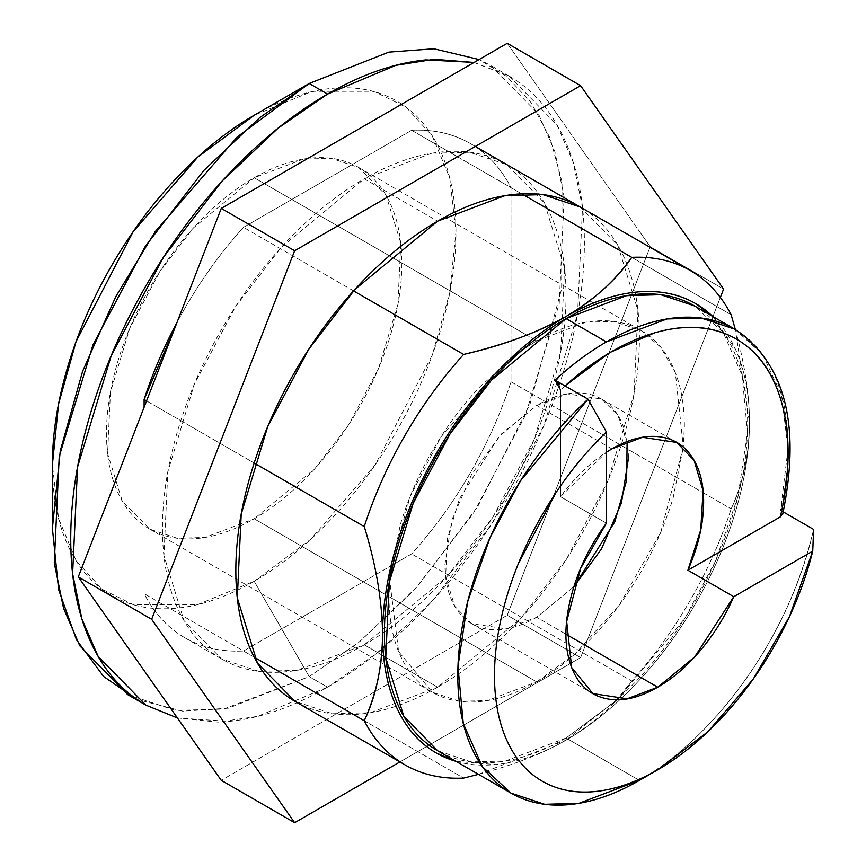 <?xml version="1.0" encoding="UTF-8"?>
<svg xmlns="http://www.w3.org/2000/svg" width="866" height="866" viewBox="0 0 866 866"><rect width="100%" height="100%" fill="white"/><g stroke="black" fill="none" stroke-linecap="round" stroke-linejoin="round"><path stroke-width="0.65" stroke-dasharray="4.33 3.25" d="M522.674 349.712L536.682 340.858L534.809 339.764L536.682 340.858L585.914 322.184L613.723 321.416L641.111 330.509L660.606 347.082L675.361 372.694L683.317 447.008L684.357 426.115C684.357 403.502 680.611 383.919 673.12 367.346C665.629 350.784 654.956 338.509 641.111 330.509C627.265 322.52 611.288 319.413 593.199 321.21C575.111 322.996 556.264 329.545 536.682 340.858L522.772 349.626M534.777 339.753L526.799 335.142L534.777 339.753M683.306 447.094L660.726 532.309L619.601 604.62L575.327 653.646L536.682 681.899L254.182 518.788L314.802 468.755L348.478 425.054L378.518 368.483L397.927 304.356L400.774 243.021L386.095 195.456L358.6 167.409L331.213 158.316L303.403 159.084L254.182 177.746C273.764 166.445 292.6 159.896 310.688 158.099C328.788 156.313 344.755 159.409 358.6 167.409C372.445 175.397 383.118 187.684 390.609 204.246C398.1 220.808 401.856 240.402 401.856 263.015C401.856 285.628 398.1 309.541 390.609 334.752C383.118 359.975 372.445 384.58 358.6 408.557C344.755 432.545 328.788 454.087 310.688 473.182C292.6 492.278 273.764 507.487 254.182 518.788C234.599 530.1 215.753 536.649 197.665 538.435C179.576 540.232 163.598 537.126 149.753 529.137C135.908 521.137 125.234 508.862 117.744 492.299C110.253 475.726 106.507 456.144 106.507 433.53C106.507 410.917 110.253 387.005 117.744 361.782C125.234 336.571 135.908 311.966 149.753 287.977C163.598 264 179.576 242.458 197.665 223.352C215.753 204.257 234.599 189.059 254.182 177.746L526.755 335.12L254.182 177.746L193.551 227.78L159.874 271.48L129.835 328.062L110.437 392.19L107.59 453.513L122.268 501.089L149.753 529.137L177.14 538.23L204.95 537.461L254.182 518.788L536.682 681.899L487.461 700.562L459.651 701.33L432.264 692.237L398.62 651.578L389.678 580.068M391.551 563.647L410.094 496.651L440.837 436.984L509.392 359.552M617.458 699.793L566.039 738.027L639.422 780.396A256.834 148.292 120 0 0 813.618 529.429C781.186 667.156 686.576 756.061 639.422 780.396L566.039 738.027L617.426 699.793M617.545 699.685L684.952 618.172L715.5 561.146L737.864 497.041L747.488 432.48L742.162 375.465L723.132 332.392L694.456 305.893C711.484 315.722 724.615 330.823 733.827 351.195C743.039 371.568 747.65 395.654 747.65 423.463C747.65 451.273 743.039 480.684 733.827 511.698C724.615 542.711 711.484 572.967 694.456 602.465C677.428 631.963 657.792 658.452 635.536 681.943L617.566 699.685M734.812 329.188L762.545 354.378L781.511 394.939L788.006 448.75L780.591 510.366L783.221 511.882L780.591 510.366L782.767 513.96M474.027 62.471L509.154 76.089L556.968 124.866L573.216 162.321L582.504 207.602L577.546 314.261L543.805 425.78L491.552 524.179L433 600.17L376.894 653.18L327.554 687.193L309.216 676.606L358.546 642.594L414.652 589.584L473.204 513.581L525.456 415.193L559.209 303.663L564.156 197.004L554.879 151.723L538.62 114.28L490.816 65.502L479.082 59.548L506.902 76.598L531.139 102.664L550.04 137.975L562.045 181.957L561.644 288.908L530.1 403.816L477.707 506.578L417.726 586.185L359.953 641.468L309.216 676.606L254.182 581.281L310.678 539.334L375.249 464.771L432.231 355.125L449.757 292.708L455.971 231.763L449.757 177.995L432.231 135.821L406.208 107.287L375.249 91.958L310.678 91.958L254.182 115.265L309.205 83.493M606.395 523.183L560.529 496.705L606.395 452.258A129.716 74.887 -60 0 0 560.529 496.705L560.529 389.938L560.529 496.705L606.395 523.183M611.905 448.88L536.682 405.461L499.033 436.54L459.456 498.827L447.408 538.652L445.633 576.745L454.758 606.287L471.829 623.715L506.112 628.878L536.682 617.285L566.039 634.237L536.682 617.285L573.942 586.65L536.682 617.285C524.525 624.31 512.824 628.38 501.587 629.495C490.351 630.61 480.424 628.684 471.829 623.715C463.223 618.746 456.599 611.125 451.944 600.831C447.289 590.547 444.962 578.38 444.962 564.329L451.944 519.773L471.829 473.929L501.587 433.79L536.682 405.461L611.905 448.88M627.136 441.563L617.707 414.944L601.545 399.042L567.262 393.868L536.682 405.461C548.849 398.436 560.551 394.376 571.787 393.261C583.024 392.146 592.939 394.073 601.545 399.042C610.14 404 616.776 411.631 621.431 421.915C626.086 432.21 628.413 444.377 628.413 458.417M564.978 385.879L560.529 389.938L558.971 384.396M456.068 761.398L495.839 764.559C518.312 762.329 541.715 754.189 566.039 740.149C590.363 726.109 613.767 707.219 636.239 683.49C658.712 659.773 678.554 633.014 695.755 603.212C712.956 573.422 726.217 542.863 735.515 511.535C744.825 480.208 749.48 450.504 749.48 422.413C749.48 394.322 744.825 369.988 735.515 349.409L712.902 316.545M566.039 738.027C541.954 751.937 518.788 759.991 496.543 762.188C474.287 764.397 454.65 760.586 437.622 750.746L471.299 761.928L505.506 760.987L566.039 738.027M474.113 62.417L509.165 76.089C533.24 89.988 551.804 111.346 564.838 140.162C577.871 168.967 584.388 203.034 584.388 242.361C584.388 281.688 577.871 323.278 564.838 367.13C551.804 410.993 533.24 453.773 509.165 495.482C485.079 537.201 457.302 574.656 425.845 607.878C394.376 641.089 361.609 667.534 327.554 687.193C293.498 706.862 260.742 718.25 229.274 721.367L177.443 717.99M411.621 130.268L243.487 227.347C221.512 251.67 201.962 278.635 184.869 308.253L177.119 322.184A285.379 164.767 120 0 1 243.487 227.347L411.621 130.268L521.678 193.811L411.621 130.268C433.606 129.218 453.145 133.624 470.249 143.496A285.379 164.767 120 0 0 411.621 130.268M144.113 407.258L144.113 593.621C154.18 613.182 167.766 627.904 184.869 637.777C201.962 647.649 221.512 652.055 243.487 650.994L411.621 553.926C433.606 529.602 453.145 502.637 470.249 473.02C487.341 443.403 500.927 412.995 511.005 381.798L511.005 187.651C500.927 168.08 487.341 153.369 470.249 143.496A285.379 164.767 120 0 1 511.005 187.651L511.005 381.798L703.268 492.797L511.005 381.798A285.379 164.767 120 0 1 411.621 553.926L243.487 650.994L463.624 778.09L243.487 650.994A285.379 164.767 120 0 1 184.869 637.777A285.379 164.767 120 0 1 144.113 593.621L144.113 407.258M127.605 694.586L175.235 710.401L223.601 709.07L309.216 676.606L327.554 687.193L257.527 716.388L217.983 722.114L177.389 717.914M254.182 115.265C280.941 99.806 306.683 90.865 331.397 88.408C356.121 85.961 377.944 90.205 396.866 101.127C415.788 112.05 430.37 128.828 440.61 151.463C450.85 174.098 455.971 200.869 455.971 231.763C455.971 262.669 450.85 295.349 440.61 329.805C430.37 364.261 415.788 397.884 396.866 430.651C377.944 463.429 356.121 492.862 331.397 518.961C306.683 545.06 280.941 565.834 254.182 581.281C227.422 596.728 201.681 605.68 176.956 608.127C152.232 610.573 130.409 606.341 111.487 595.418C92.565 584.485 77.983 567.706 67.743 545.071C57.502 522.436 52.382 495.677 52.382 464.771L58.596 518.55L76.121 560.724L102.145 589.259L133.104 604.576L197.675 604.576L254.182 581.281L309.216 676.606L228.375 708.204L182.661 711.159L136.947 699.447M731.142 314.748L511.005 187.651L731.142 314.748C743.374 355.71 749.48 391.594 749.48 422.413A259.432 149.786 -60 0 1 566.039 740.149L616.603 699.793M353.555 290.889L243.487 227.347L353.555 290.889M146.571 400.904L254.171 463.018L146.571 400.904M254.171 657.164L144.113 593.621L254.171 657.164M463.624 778.09C505.214 768.207 539.345 755.553 566.039 740.149C594.769 722.969 616.679 703.257 631.758 681.022L411.621 553.926L631.758 681.022A285.379 164.767 120 0 0 731.142 508.894A285.379 164.767 -60 0 1 631.758 681.022L616.689 699.696M703.311 492.819L731.142 508.894L703.311 492.819M712.75 316.458A259.432 149.786 -60 0 1 749.48 422.413C748.949 455.797 742.833 484.624 731.142 508.894C743.374 482.048 749.48 453.221 749.48 422.413L735.353 329.502M782.712 514.198L780.591 510.366A256.834 148.292 120 0 0 731.922 327.597M478.508 774.356L566.039 740.149A259.432 149.786 -60 0 1 455.917 761.311M522.566 349.767L480.175 386.463C462.076 405.559 446.109 427.1 432.264 451.089C418.419 475.066 407.745 499.671 400.254 524.893L389.668 579.949M389.657 580.198L389.007 596.631C389.007 619.244 392.763 638.837 400.254 655.4C407.745 671.962 418.419 684.248 432.264 692.237C446.109 700.237 462.076 703.333 480.175 701.547C498.264 699.75 517.099 693.201 536.682 681.899C556.264 670.587 575.111 655.389 593.199 636.293C611.288 617.187 627.265 595.646 641.111 571.668C654.956 547.68 665.629 523.075 673.12 497.863L683.317 447.105M364.25 644.824L437.622 687.193L370.367 712.696L332.36 713.746L294.938 701.33C313.86 712.253 335.683 716.485 360.408 714.039C385.121 711.592 410.863 702.64 437.622 687.193L364.25 644.824L447.094 576.453L493.1 516.742L534.149 439.43L560.67 351.802L564.556 268.005L544.498 203.001L506.935 164.67L469.513 152.254L431.506 153.304L364.25 178.807L281.407 247.178L235.39 306.889L194.341 384.201L167.82 471.829L163.934 555.636L183.993 620.63L221.555 658.961L258.977 671.388L296.984 670.338L364.25 644.824C391.01 629.376 416.741 608.603 441.465 582.504C466.189 556.405 488.013 526.972 506.935 494.205C525.857 461.426 540.438 427.815 550.679 393.348C560.919 358.892 566.039 326.211 566.039 295.317C566.039 264.411 560.919 237.652 550.679 215.017C540.438 192.382 525.857 175.603 506.935 164.67C488.013 153.747 466.189 149.515 441.465 151.961C416.741 154.408 391.01 163.36 364.25 178.807L437.622 221.176L364.25 178.807C337.491 194.255 311.749 215.028 287.025 241.127C262.301 267.226 240.477 296.659 221.555 329.437C202.633 362.205 188.052 395.827 177.811 430.283C167.571 464.739 162.451 497.42 162.451 528.325C162.451 559.22 167.571 585.99 177.811 608.625C188.052 631.26 202.633 648.039 221.555 658.961C240.477 669.883 262.301 674.127 287.025 671.67C311.749 669.223 337.491 660.282 364.25 644.824M507.227 43.3L650.214 246.713L723.586 289.082L650.214 246.713L507.227 615.239L580.61 657.597L720.35 297.439L580.61 657.597L507.227 615.239L221.263 780.331L507.227 615.239L650.214 246.713L507.227 43.3M399.908 761.928L580.61 657.597L399.908 761.928M580.317 207.039L617.88 245.37L637.939 310.364L634.053 394.171L607.531 481.799L566.483 559.111L520.466 618.822L437.622 687.193C464.382 671.745 490.124 650.972 514.848 624.873C539.572 598.774 561.395 569.341 580.317 536.563C599.24 503.796 613.821 470.173 624.061 435.717C634.302 401.261 639.422 368.58 639.422 337.675C639.422 306.78 634.302 280.01 624.061 257.375C613.821 234.74 599.24 217.961 580.317 207.039L506.935 164.67M149.753 529.137L386.831 666.008M386.864 666.03L432.264 692.237M509.154 76.089L490.816 65.502M471.829 623.715L592.907 693.612M601.545 399.042L674.484 441.151M475.347 146.441L470.249 143.496M221.555 658.961L184.869 637.777M358.6 167.409L589.649 300.794M589.659 300.805L595.667 304.28M595.711 304.302L641.111 330.509"/><path stroke-width="1.3" d="M389.678 580.068L391.551 563.647M509.392 359.552L522.674 349.712M694.456 305.893L660.78 294.711L626.573 295.652L566.039 318.612L606.395 341.908L666.928 318.959L701.135 318.006L734.812 329.188L694.456 305.893C677.428 296.064 657.792 292.243 635.536 294.451C613.29 296.648 590.125 304.702 566.039 318.612L491.477 380.142L450.071 433.888L413.125 503.471L389.256 582.331L385.76 657.759L403.805 716.258L437.622 750.746C420.584 740.917 407.464 725.816 398.252 705.444C389.029 685.071 384.428 660.985 384.428 633.176C384.428 605.366 389.029 575.955 398.252 544.941C407.464 513.928 420.584 483.672 437.622 454.174C454.65 424.676 474.287 398.187 496.543 374.697C518.788 351.217 541.954 332.512 566.039 318.612L606.395 341.908A256.834 148.292 120 0 0 555.03 380.131A256.834 148.292 -60 0 1 606.395 341.908A256.834 148.292 120 0 1 731.922 327.597M783.221 511.882L813.618 529.429L783.221 511.882M177.443 717.99L145.953 705.184C121.868 691.274 103.314 669.916 90.281 641.111C77.247 612.305 70.731 578.239 70.731 538.912C70.731 499.585 77.247 457.995 90.281 414.132C103.314 370.28 121.868 327.5 145.953 285.78C170.039 244.071 197.805 206.606 229.274 173.395C260.742 140.184 293.498 113.738 327.554 94.08L309.216 83.482L388.845 52.122L433.888 48.788L479.082 59.548L433.888 48.788L388.845 52.122L309.216 83.482L327.554 94.08L395.838 65.329L434.353 59.278L474.027 62.471M782.799 513.625L780.353 516.861L687.896 570.239C697.39 548.524 702.597 527.621 703.495 507.541C704.394 487.45 700.865 471.061 692.908 458.352C684.952 445.644 673.705 438.445 659.156 436.745C644.618 435.046 628.868 439.094 611.905 448.88A129.716 74.887 -60 0 0 606.395 452.258L611.905 448.88L642.475 437.287L676.757 442.461L694.088 460.333L703.095 490.751L700.746 529.808L687.896 570.239L733.751 596.717L694.629 656.969L657.759 687.193L627.19 698.786L592.907 693.612L571.668 667.513L566.667 621.539L580.707 568.323L606.395 523.183L606.395 431.982L606.395 523.183C589.703 545.861 577.99 570.109 571.279 595.927C564.567 621.745 564.156 644.077 570.055 662.923C575.966 681.769 587.018 693.439 603.223 697.92C619.428 702.402 637.603 698.83 657.759 687.193L566.039 634.237L657.759 687.193C672.99 678.403 687.333 665.997 700.789 649.976C714.233 633.966 725.221 616.213 733.751 596.717L812.741 551.112L813.618 529.429L812.741 551.112L733.751 596.717L687.896 570.239L780.353 516.861C789.846 475.445 790.647 438.781 782.767 406.879C774.875 374.989 759.439 352.397 736.425 339.115C713.422 325.822 686.132 323.743 654.566 332.869L609.621 352.635L564.978 385.879M628.413 458.417L621.431 502.984L601.545 548.817L573.942 586.65L614.795 521.797L626.605 480.381L627.136 441.563M712.902 316.545L695.755 303.641C678.554 293.715 658.712 289.861 636.239 292.091C613.767 294.31 590.363 302.45 566.039 316.491C541.715 330.541 518.312 349.42 495.839 373.149C473.356 396.877 453.524 423.636 436.323 453.427C419.122 483.217 405.862 513.787 396.552 545.104C387.243 576.431 382.588 606.146 382.588 634.237C382.588 662.328 387.243 686.662 396.552 707.23C405.862 727.808 419.122 743.06 436.323 752.998L456.068 761.398M177.389 717.914L145.953 705.184L98.139 656.396L81.891 618.952L72.614 573.671L77.561 467.012L111.313 355.493L163.555 257.094L222.118 181.091L278.213 128.081L327.554 94.08C361.609 74.411 394.376 63.023 425.845 59.906L474.113 62.417M177.119 322.184L144.113 399.475L144.113 407.258L144.113 399.475L146.571 400.904L144.113 399.475A285.379 164.767 120 0 1 177.097 322.228M136.947 699.447L103.639 676.498L76.5 639.866L58.639 589.735L52.382 528.325L60.284 450.764L82.595 371.319L115.708 296.767L155.111 231.763L237.295 136.871L309.205 83.482L259.876 117.495L203.77 170.505L145.217 246.507L92.965 344.895L59.224 456.425L54.266 563.084L63.554 608.365L79.802 645.809L127.605 694.586L145.953 705.184M309.205 83.493L254.171 115.265L197.675 157.201L133.104 231.763L76.121 341.421L58.596 403.837L52.382 464.771L52.382 528.325M309.205 83.482L254.171 115.265C227.422 130.712 201.681 151.485 176.956 177.584C152.232 203.683 130.409 233.116 111.487 265.884C92.565 298.662 77.983 332.273 67.743 366.74C57.502 401.196 52.382 433.877 52.382 464.771M521.678 193.811L631.758 257.364A285.379 164.767 -60 0 1 690.375 270.582A285.379 164.767 -60 0 1 731.142 314.748A285.379 164.767 120 0 0 631.758 257.364L521.678 193.811M455.917 761.311A259.432 149.786 -60 0 1 382.588 634.237A259.432 149.786 -60 0 1 566.039 316.491C594.693 299.333 616.603 279.631 631.758 257.364C614.633 281.374 592.723 301.087 566.039 316.491C536.281 333.085 502.15 345.729 463.624 354.432L353.555 290.889L463.624 354.432A285.379 164.767 120 0 0 364.25 526.571A285.379 164.767 -60 0 1 463.624 354.432C505.214 344.549 539.345 331.905 566.039 316.491A259.432 149.786 -60 0 1 712.75 316.458M254.171 463.018L364.25 526.571C375.941 564.34 382.058 600.225 382.588 634.237C382.058 600.225 375.941 564.34 364.25 526.571L254.171 463.018M382.588 634.237C382.588 665.045 376.472 693.872 364.25 720.718L254.171 657.164L364.25 720.718A285.379 164.767 120 0 0 463.624 778.09A285.379 164.767 -60 0 1 405.007 764.873A285.379 164.767 -60 0 1 364.25 720.718C375.963 696.535 382.079 667.708 382.588 634.237M639.422 780.396L578.878 803.356L544.671 804.298L510.994 793.115L482.308 766.594L463.278 723.489L457.973 666.43L467.629 601.827L490.026 537.699L520.607 480.673L588.046 399.194L555.03 380.131L588.046 399.194L606.395 431.982C587.982 449.66 571.192 469.848 556.026 492.559L518.182 564.069C508.115 589.032 501.23 613.572 497.517 637.69C493.804 661.819 493.49 684.053 496.575 704.372C499.671 724.701 505.971 741.881 515.486 755.899C525.002 769.928 537.147 779.93 551.913 785.927C566.678 791.925 583.164 793.537 601.361 790.755C619.569 787.984 638.361 781.002 657.759 769.798L707.987 731.662L753.344 678.944L789.424 616.744L812.741 551.112A230.897 133.31 -60 0 1 657.759 769.798A230.897 133.31 -60 0 1 496.575 704.372A230.897 133.31 -60 0 1 606.395 431.982L588.046 399.194A256.834 148.292 120 0 0 459.662 704.426A256.834 148.292 120 0 0 639.422 780.396L657.759 769.798M558.971 384.396L555.03 380.131L560.529 389.938M782.669 514.361L782.712 514.198C801.05 424.849 785.083 363.179 734.812 329.188M564.989 385.879A249.051 143.788 -60 0 1 738.059 340.078A249.051 143.788 -60 0 1 780.353 516.861M463.624 778.09L478.508 774.356M735.353 329.502L731.142 314.748M294.938 701.33L257.375 662.999L237.316 597.995L241.203 514.198L267.724 426.57L308.772 349.258L354.779 289.547L437.622 221.176L504.889 195.662L542.895 194.612L580.317 207.039C561.395 196.117 539.572 191.873 514.848 194.33C490.124 196.777 464.382 205.718 437.622 221.176C410.863 236.624 385.121 257.397 360.408 283.496C335.683 309.595 313.86 339.028 294.938 371.795C276.016 404.574 261.435 438.185 251.194 472.652C240.954 507.108 235.833 539.789 235.833 570.683C235.833 601.589 240.954 628.348 251.194 650.983C261.435 673.618 276.016 690.397 294.938 701.33L405.007 764.873M151.658 619.287L78.276 576.918L221.263 208.403L294.646 250.761L151.658 619.287L294.646 822.7L399.908 761.928L294.646 822.7L221.263 780.331L294.646 822.7L151.658 619.287L294.646 250.761L221.263 208.403L507.227 43.3L580.61 85.669L294.646 250.761L580.61 85.669L507.227 43.3L221.263 208.403L78.276 576.918L151.658 619.287M723.586 289.082L580.61 85.669L723.586 289.082L720.35 297.439L723.586 289.082M221.263 780.331L78.276 576.918L221.263 780.331M674.484 441.151L676.757 442.461M690.375 270.582L475.347 146.441M510.994 793.115L437.622 750.746"/></g></svg>
